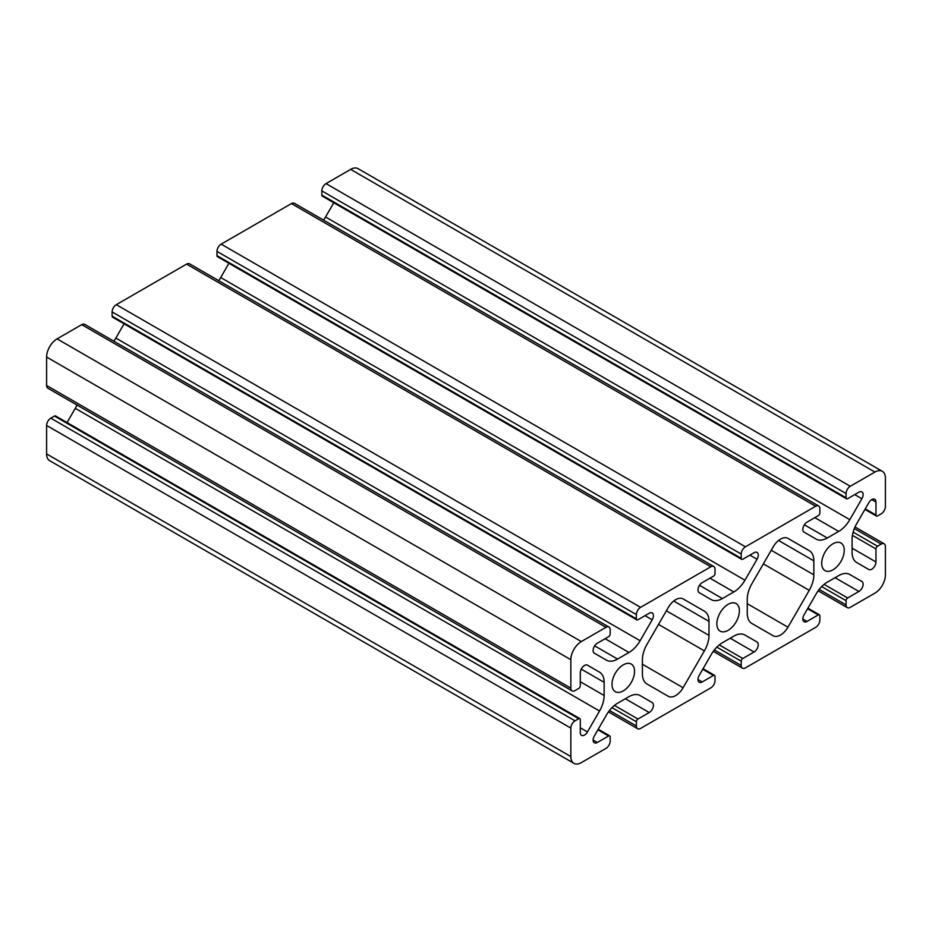 <?xml version="1.0" encoding="UTF-8"?>
<svg xmlns="http://www.w3.org/2000/svg" width="932" height="932" viewBox="0 0 932 932"><rect width="100%" height="100%" fill="white"/><g stroke="black" fill="none" stroke-linecap="round" stroke-linejoin="round"><path stroke-width="1.4" d="M599.532 711.011A22.24 12.838 -60 0 0 604.146 695.505L604.146 682.329A22.24 12.838 -60 0 0 599.532 672.147L587.451 665.168A5.93 3.425 -60 0 0 582.873 666.753A5.93 3.425 -60 0 0 580.287 672.729L580.287 685.742A2.225 1.282 -60 0 1 578.714 688.468L575.044 690.589A5.93 3.425 -60 0 1 572.073 690.88A5.93 3.425 -60 0 1 570.85 688.166L570.85 659.705A14.83 8.563 -60 0 1 581.335 641.554L605.975 627.329A5.93 3.425 -60 0 1 608.946 627.026A5.93 3.425 -60 0 1 610.169 629.741L610.169 633.981A2.225 1.282 -60 0 1 608.596 636.707L597.33 643.22A5.93 3.425 -60 0 0 593.451 648.439A5.93 3.425 -60 0 0 594.36 653.192L606.441 660.171A22.24 12.838 -60 0 0 617.567 659.075L628.984 652.482A22.24 12.838 -60 0 0 640.109 640.738L652.19 619.803A5.93 3.425 -60 0 0 652.19 612.953A5.93 3.425 -60 0 0 649.22 613.244L637.954 619.757A2.225 1.282 -60 0 1 636.847 619.862A2.225 1.282 -60 0 1 636.381 618.848L636.381 614.607A5.93 3.425 -60 0 1 640.575 607.349L710.825 566.784A5.93 3.425 -60 0 1 713.796 566.493A5.93 3.425 -60 0 1 715.019 569.207L715.019 573.448A2.225 1.282 -60 0 1 713.446 576.174L702.18 582.675A5.93 3.425 -60 0 0 698.301 587.906A5.93 3.425 -60 0 0 699.21 592.659L711.291 599.637A22.24 12.838 -60 0 0 722.417 598.542L733.833 591.948A22.24 12.838 -60 0 0 744.959 580.205L757.04 559.27A5.93 3.425 -60 0 0 757.04 552.42A5.93 3.425 -60 0 0 754.07 552.711L742.804 559.223A2.225 1.282 -60 0 1 741.697 559.328A2.225 1.282 -60 0 1 741.231 558.315L741.231 554.074A5.93 3.425 -60 0 1 745.425 546.816L815.675 506.251A5.93 3.425 -60 0 1 818.646 505.96A5.93 3.425 -60 0 1 819.869 508.674L819.869 512.915A2.225 1.282 -60 0 1 818.296 515.641L807.03 522.141A5.93 3.425 -60 0 0 803.151 527.372A5.93 3.425 -60 0 0 804.06 532.125L816.141 539.104A22.24 12.838 -60 0 0 827.267 537.997L838.683 531.415A22.24 12.838 -60 0 0 849.809 519.672L861.89 498.737A5.93 3.425 -60 0 0 861.89 491.886A5.93 3.425 -60 0 0 858.92 492.178L847.654 498.69A2.225 1.282 -60 0 1 846.547 498.795A2.225 1.282 -60 0 1 846.081 497.781L846.081 493.541A5.93 3.425 -60 0 1 850.275 486.283L874.915 472.058A14.83 8.563 -60 0 1 882.324 471.312A14.83 8.563 -60 0 1 885.4 478.104L885.4 506.554A5.93 3.425 -60 0 1 881.206 513.823L877.536 515.944A2.225 1.282 -60 0 1 876.429 516.048A2.225 1.282 -60 0 1 875.963 515.035L875.963 502.022A5.93 3.425 -60 0 0 874.74 499.307A5.93 3.425 -60 0 0 868.799 502.732L856.718 523.668A22.24 12.838 -60 0 0 852.104 539.162L852.104 552.35A22.24 12.838 -60 0 0 856.718 562.532L868.799 569.51A5.93 3.425 -60 0 0 873.377 567.914A5.93 3.425 -60 0 0 875.963 561.949L875.963 548.936A2.225 1.282 -60 0 1 877.536 546.21L881.206 544.09A5.93 3.425 -60 0 1 884.177 543.799A5.93 3.425 -60 0 1 885.4 546.513L885.4 574.962A14.83 8.563 -60 0 1 874.915 593.125L850.275 607.349A5.93 3.425 -60 0 1 847.304 607.641A5.93 3.425 -60 0 1 846.081 604.926L846.081 600.686A2.225 1.282 -60 0 1 847.654 597.971L858.92 591.459A5.93 3.425 -60 0 0 862.799 586.228A5.93 3.425 -60 0 0 861.89 581.475L849.809 574.496A22.24 12.838 -60 0 0 838.683 575.603L827.267 582.197A22.24 12.838 -60 0 0 816.141 593.929L804.06 614.864A5.93 3.425 -60 0 0 804.06 621.714A5.93 3.425 -60 0 0 807.03 621.423L818.296 614.91A2.225 1.282 -60 0 1 819.403 614.805A2.225 1.282 -60 0 1 819.869 615.819L819.869 620.06A5.93 3.425 -60 0 1 815.675 627.329L745.425 667.883A5.93 3.425 -60 0 1 742.454 668.174A5.93 3.425 -60 0 1 741.231 665.46L741.231 661.219A2.225 1.282 -60 0 1 742.804 658.505L754.07 651.992A5.93 3.425 -60 0 0 757.949 646.761A5.93 3.425 -60 0 0 757.04 642.008L744.959 635.03A22.24 12.838 -60 0 0 733.833 636.137L722.417 642.731A22.24 12.838 -60 0 0 711.291 654.462L699.21 675.397A5.93 3.425 -60 0 0 699.21 682.247A5.93 3.425 -60 0 0 702.18 681.956L713.446 675.455A2.225 1.282 -60 0 1 714.553 675.339A2.225 1.282 -60 0 1 715.019 676.364L715.019 680.593A5.93 3.425 -60 0 1 710.825 687.863L640.575 728.416A5.93 3.425 -60 0 1 637.604 728.707A5.93 3.425 -60 0 1 636.381 725.993L636.381 721.764A2.225 1.282 -60 0 1 637.954 719.038L649.22 712.526A5.93 3.425 -60 0 0 653.099 707.306A5.93 3.425 -60 0 0 652.19 702.553L640.109 695.575A22.24 12.838 -60 0 0 628.984 696.67L617.567 703.264A22.24 12.838 -60 0 0 606.441 715.007L594.36 735.942A5.93 3.425 -60 0 0 594.36 742.781A5.93 3.425 -60 0 0 597.33 742.489L608.596 735.989A2.225 1.282 -60 0 1 609.703 735.872A2.225 1.282 -60 0 1 610.169 736.897L610.169 741.126A5.93 3.425 -60 0 1 605.975 748.396L581.335 762.621A14.83 8.563 -60 0 1 573.926 763.355A14.83 8.563 -60 0 1 570.85 756.563L570.85 728.113A5.93 3.425 -60 0 1 575.044 720.855L578.714 718.735A2.225 1.282 -60 0 1 579.821 718.619A2.225 1.282 -60 0 1 580.287 719.644L580.287 732.657A5.93 3.425 -60 0 0 581.51 735.371A5.93 3.425 -60 0 0 587.451 731.946L599.532 711.011L75.282 408.333A22.24 12.838 120 0 0 76.983 405.036M572.073 690.88L47.823 388.201A5.93 3.425 -60 0 1 46.6 385.487L46.6 357.038A14.83 8.563 -60 0 1 57.085 338.875L81.725 324.651A5.93 3.425 -60 0 1 84.696 324.359L608.946 627.026M113.844 341.194A22.24 12.838 120 0 0 115.859 338.071L124.073 323.823M636.847 619.862L112.597 317.195A2.225 1.282 -60 0 1 112.131 316.181L112.131 311.94A5.93 3.425 -60 0 1 116.325 304.671L186.575 264.117A5.93 3.425 -60 0 1 189.546 263.826L713.796 566.493M218.694 280.649A22.24 12.838 120 0 0 220.709 277.538L228.923 263.29M741.697 559.328L217.447 256.661A2.225 1.282 -60 0 1 216.981 255.636L216.981 251.407A5.93 3.425 -60 0 1 221.175 244.137L291.425 203.584A5.93 3.425 -60 0 1 294.395 203.293L818.646 505.96M323.544 220.115A22.24 12.838 120 0 0 325.559 216.993L333.773 202.757M846.547 498.795L322.297 196.128A2.225 1.282 -60 0 1 321.831 195.103L321.831 190.874A5.93 3.425 -60 0 1 326.025 183.604L350.665 169.379A14.83 8.563 -60 0 1 358.074 168.645L882.324 471.312M573.926 763.355L49.676 460.688A14.83 8.563 -60 0 1 46.6 453.896L46.6 425.446A5.93 3.425 -60 0 1 50.794 418.177L54.464 416.056A2.225 1.282 -60 0 1 55.571 415.952L579.821 718.619M67.057 422.58L75.282 408.333M773.141 635.752L751.868 623.473A22.24 12.838 -60 0 1 747.254 613.291L747.254 599.288A22.24 12.838 -60 0 1 751.868 583.782L773.141 546.944A14.83 8.563 -60 0 1 787.959 538.381L809.232 550.661A22.24 12.838 -60 0 1 813.846 560.843L813.846 574.858A22.24 12.838 -60 0 1 809.232 590.352L787.959 627.201A14.83 8.563 -60 0 1 773.141 635.752L773.141 635.752M623.275 690.892A15.937 9.204 -60 0 1 615.306 691.672A15.937 9.204 -60 0 1 615.306 673.265A15.937 9.204 -60 0 1 631.244 664.062A15.937 9.204 -60 0 1 633.69 676.842A15.937 9.204 -60 0 1 623.275 690.892M728.125 630.347A15.937 9.204 -60 0 1 720.156 631.139A15.937 9.204 -60 0 1 720.156 612.732A15.937 9.204 -60 0 1 736.094 603.528A15.937 9.204 -60 0 1 738.54 616.308A15.937 9.204 -60 0 1 728.125 630.347M832.975 569.813A15.937 9.204 -60 0 1 825.006 570.605A15.937 9.204 -60 0 1 825.006 552.198A15.937 9.204 -60 0 1 840.944 542.995A15.937 9.204 -60 0 1 843.39 555.775A15.937 9.204 -60 0 1 832.975 569.813M668.291 696.297L647.018 684.006A22.24 12.838 -60 0 1 642.404 673.824L642.404 659.821A22.24 12.838 -60 0 1 647.018 644.315L668.291 607.478A14.83 8.563 -60 0 1 683.109 598.915L704.382 611.194A22.24 12.838 -60 0 1 708.996 621.376L708.996 635.391A22.24 12.838 -60 0 1 704.382 650.886L683.109 687.734A14.83 8.563 -60 0 1 668.291 696.297L668.291 696.297M599.532 672.147L587.451 665.168M861.89 581.475L849.763 574.473M704.382 611.194L683.063 598.892M809.232 550.661L787.913 538.358M757.04 642.008L744.913 635.007L757.04 642.008M652.19 702.553L640.063 695.54L652.19 702.553M807.03 621.423L802.836 618.999M57.085 338.875L581.335 641.554M605.975 627.329L81.725 324.651M46.6 357.038L570.85 659.705M46.6 453.896L570.85 756.563M570.85 728.113L46.6 425.446M570.85 688.166L46.6 385.487M350.665 169.379L874.915 472.058M850.275 486.283L326.025 183.604M710.825 566.784L186.575 264.117M640.575 607.349L116.325 304.671M741.231 665.46L714.355 649.942M575.044 720.855L50.794 418.177M578.714 718.735L54.464 416.056M587.451 731.946L580.287 727.81M604.146 695.505L580.287 681.735M604.146 682.329L581.242 669.106M875.963 515.035L865.269 508.86M875.963 502.022L871.769 499.599M875.963 561.949L852.104 548.179M875.963 548.936L852.431 535.341M877.536 546.21L853.141 532.125M881.206 544.09L854.329 528.572M846.081 604.926L819.205 589.408M846.081 600.686L821.686 586.601M847.654 597.971L824.121 584.376M858.92 591.459L835.072 577.689M818.296 614.91L807.601 608.736M708.996 621.376L673.719 601.012M704.382 650.886L658.516 624.405M708.996 635.391L666.38 610.786M683.109 687.734L642.404 664.236M809.232 590.352L763.366 563.872M813.846 574.858L771.23 550.253M813.846 560.843L778.569 540.478M787.959 627.201L747.254 603.691M815.675 506.251L291.425 203.584M846.081 493.541L321.831 190.874M846.081 497.781L321.831 195.103M861.89 498.737L854.726 494.601M849.809 519.672L325.559 216.993M838.683 531.415L814.824 517.644M827.267 537.997L804.363 524.774M745.425 546.816L221.175 244.137M722.417 598.542L699.513 585.319M733.833 591.948L709.974 578.178M744.959 580.205L220.709 277.538M757.04 559.27L749.876 555.134M741.231 558.315L216.981 255.636M741.231 554.074L216.981 251.407M636.381 614.607L112.131 311.94M636.381 618.848L112.131 316.181M652.19 619.803L645.026 615.668M640.109 640.738L115.859 338.071M628.984 652.482L605.124 638.711M617.567 659.075L594.663 645.853M754.07 651.992L730.222 638.222M742.804 658.505L719.271 644.909M741.231 661.219L716.836 647.134M713.446 675.455L702.751 669.269M702.18 681.956L697.986 679.533M649.22 712.526L625.372 698.755M637.954 719.038L614.421 705.442M636.381 721.764L611.986 707.668M636.381 725.993L609.505 710.487M608.596 735.989L597.901 729.803M597.33 742.489L593.136 740.066M713.306 651.352L742.454 668.174M864.943 509.42L876.429 516.048M855.017 526.964L884.177 543.799M818.156 590.806L847.304 607.641M807.928 608.177L819.403 614.805M703.077 668.71L714.553 675.339M608.456 711.885L637.604 728.707M598.227 729.243L609.703 735.872"/></g></svg>
